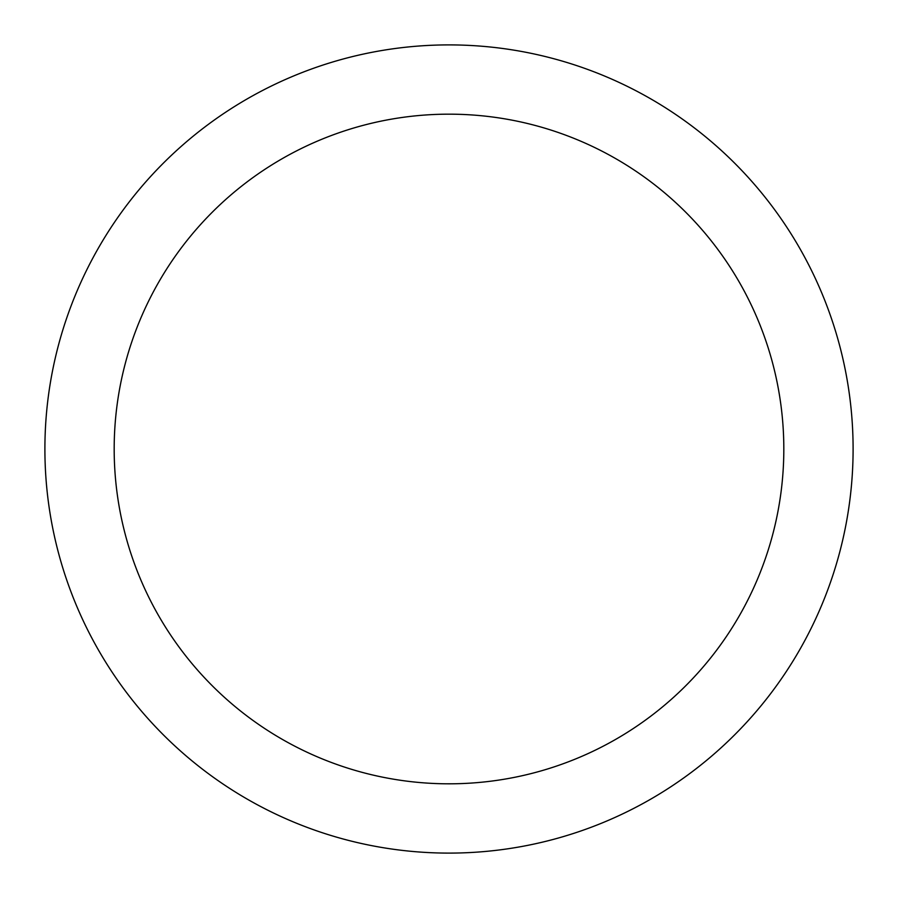 <?xml version="1.0" encoding="UTF-8"?>
<svg xmlns="http://www.w3.org/2000/svg" width="898" height="898" viewBox="0 0 898 898"><rect width="100%" height="100%" fill="white"/><g stroke="black" fill="none" stroke-linecap="round" stroke-linejoin="round"><path stroke-width="1.35" d="M449 44.9A404.1 404.1 0 0 1 798.962 651.05A404.1 404.1 0 0 1 99.038 651.05A404.1 404.1 0 0 1 449 44.9M449 114.169A334.831 334.831 0 0 1 738.964 616.41A334.831 334.831 0 0 1 159.036 616.41A334.831 334.831 0 0 1 449 114.169"/></g></svg>
